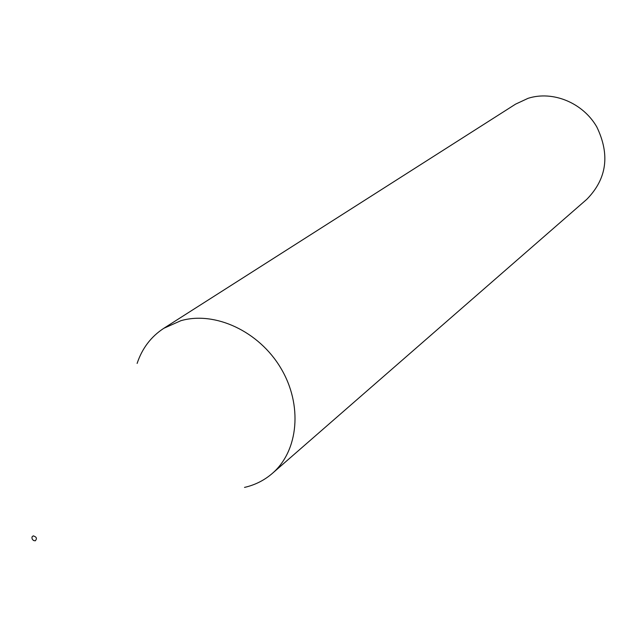 <?xml version="1.0" encoding="UTF-8"?>
<svg xmlns="http://www.w3.org/2000/svg" width="637" height="637" viewBox="0 0 637 637"><rect width="100%" height="100%" fill="white"/><g stroke="black" fill="none" stroke-linecap="round" stroke-linejoin="round"><path stroke-width="0.96" d="M33.204 535.852L31.954 537.039L32.105 538.894L33.419 540.455L35.218 540.837C37.296 538.56 36.627 536.895 33.204 535.852M244.512 487.409C255.023 485.004 264.291 480.338 272.325 473.41C298.602 450.845 302.854 404.853 280.837 368.162C259.06 331.351 215.027 310.856 180.876 320.698L163.805 328.302C151.041 336.639 142.147 348.351 137.114 363.424M272.325 473.41L586.781 199.333C606.87 178.854 610.198 154.711 596.789 126.914C582.903 102.748 552.789 90.406 528.073 98.321L515.588 104.134L163.805 328.302"/></g></svg>
